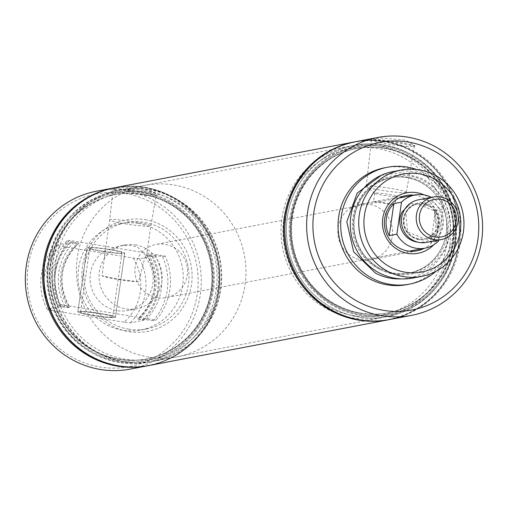 <?xml version="1.0" encoding="UTF-8"?>
<svg xmlns="http://www.w3.org/2000/svg" width="507" height="507" viewBox="0 0 507 507"><rect width="100%" height="100%" fill="white"/><g stroke="black" fill="none" stroke-linecap="round" stroke-linejoin="round"><path stroke-width="0.38" stroke-dasharray="2.54 1.9" d="M157.354 297.729A27.074 26.282 -100.8 0 1 134.9 271.372A27.074 26.282 -100.8 0 1 156.124 244.431A27.074 26.282 -100.8 0 1 165.054 244.317A27.074 26.282 -100.8 0 1 187.508 270.675A27.074 26.282 -100.8 0 1 166.283 297.615A27.074 26.282 -100.8 0 1 157.354 297.729M148.805 357.093A87.236 84.694 -100.8 0 1 76.443 272.145A87.236 84.694 -100.8 0 1 144.837 185.334A87.236 84.694 -100.8 0 1 173.609 184.96A87.236 84.694 -100.8 0 1 245.965 269.908A87.236 84.694 -100.8 0 1 177.577 356.713A87.236 84.694 -100.8 0 1 148.805 357.093M431.438 197.35A27.074 26.282 -100.8 0 1 443.143 208.954L435.494 210.411A27.074 26.282 -100.8 0 1 430.874 242.466L438.523 241.002M438.656 240.065L443.143 208.954M410.442 203.231L434.03 206.837L438.073 231.002A20.749 20.141 -100.8 0 1 417.895 242.169M418.427 199.834A21.655 21.028 -100.8 0 1 425.569 199.739A21.655 21.028 -100.8 0 1 443.53 220.83A21.655 21.028 -100.8 0 1 426.552 242.378M435.494 210.411L430.874 242.466M149.375 189.586A87.236 84.694 -100.8 0 1 221.73 274.534A87.236 84.694 -100.8 0 1 153.342 361.339A87.236 84.694 -100.8 0 1 124.57 361.719A87.236 84.694 -100.8 0 1 52.215 276.771A87.236 84.694 -100.8 0 1 120.603 189.967A87.236 84.694 -100.8 0 1 149.375 189.586M455.609 244.095A86.082 83.573 79.2 0 0 385.086 145.661A86.082 83.573 79.2 0 0 290.08 217.085A86.082 83.573 79.2 0 0 360.61 315.519A86.082 83.573 79.2 0 0 455.609 244.095M355.857 141.668A90.531 87.888 -100.8 0 1 459.887 244.792A90.531 87.888 -100.8 0 1 389.832 319.511M371.644 139.051L381.448 137.948L405.961 140.185L414.979 145.801L414.384 146.029L390.865 141.516L370.883 139.286L371.644 139.051M413.839 146.441A21.731 1.743 -171.8 0 0 414.365 146.257A21.731 1.743 -171.8 0 0 414.453 146.13A21.731 1.743 -171.8 0 0 395.669 141.675A21.731 1.743 -171.8 0 0 372.049 139.615A21.731 1.743 -171.8 0 0 371.435 139.932A21.731 1.743 -171.8 0 0 371.485 140.078A21.731 1.743 -171.8 0 0 391.106 144.52A21.731 1.743 -171.8 0 0 413.839 146.441M405.752 192.559A20.267 1.622 -171.8 0 0 406.094 192.464A20.267 1.622 -171.8 0 0 406.322 192.273A20.267 1.622 -171.8 0 0 388.806 188.116A20.267 1.622 -171.8 0 0 366.783 186.196A20.267 1.622 -171.8 0 0 366.206 186.494A20.267 1.622 -171.8 0 0 366.371 186.741A20.267 1.622 -171.8 0 0 385.143 190.86A20.267 1.622 -171.8 0 0 405.752 192.559M396.182 196.222A10.831 0.868 -171.8 0 0 386.378 194.01A10.831 0.868 -171.8 0 0 375.079 193.053A10.831 0.868 -171.8 0 0 374.774 193.211A10.831 0.868 -171.8 0 0 374.857 193.344A10.831 0.868 -171.8 0 0 384.889 195.544A10.831 0.868 -171.8 0 0 395.904 196.456A10.831 0.868 -171.8 0 0 396.087 196.405A10.831 0.868 -171.8 0 0 396.208 196.298A10.831 0.868 -171.8 0 0 396.182 196.222M373.824 201.761L376.505 201.203L394.972 204.885L373.824 201.761M338.106 227.63A28.177 27.353 -100.8 0 1 359.913 204.378A28.177 27.353 -100.8 0 1 392.285 236.471A28.177 27.353 -100.8 0 1 370.484 259.73A28.177 27.353 -100.8 0 1 338.106 227.63M414.118 195.144A28.177 27.353 -100.8 0 1 438.84 227.58A28.177 27.353 -100.8 0 1 424.277 248.329M283.825 218.77A84.637 82.172 -100.8 0 1 377.233 148.551A84.637 82.172 -100.8 0 1 446.572 245.331A84.637 82.172 -100.8 0 1 353.164 315.557A84.637 82.172 -100.8 0 1 283.825 218.77M449.684 245.622A87.236 84.694 -100.8 0 1 382.183 317.623A87.236 84.694 -100.8 0 1 281.936 218.244A87.236 84.694 -100.8 0 1 349.437 146.25A87.236 84.694 -100.8 0 1 449.684 245.622M455.013 244.602A87.236 84.694 -100.8 0 1 387.513 316.602A87.236 84.694 -100.8 0 1 287.273 217.23A87.236 84.694 -100.8 0 1 354.773 145.23A87.236 84.694 -100.8 0 1 455.013 244.602M291.576 217.63A83.642 81.202 -100.8 0 1 356.294 148.595A83.642 81.202 -100.8 0 1 452.409 243.88A83.642 81.202 -100.8 0 1 387.684 312.908A83.642 81.202 -100.8 0 1 291.576 217.63M292.431 217.465A83.642 81.202 -100.8 0 1 357.15 148.437A83.642 81.202 -100.8 0 1 453.264 243.715A83.642 81.202 -100.8 0 1 388.546 312.743A83.642 81.202 -100.8 0 1 292.431 217.465M454.671 243.943A85.106 82.622 -100.8 0 1 360.75 314.555A85.106 82.622 -100.8 0 1 291.024 217.237A85.106 82.622 -100.8 0 1 384.946 146.624A85.106 82.622 -100.8 0 1 454.671 243.943M284.877 216.66A90.24 87.61 -100.8 0 1 384.471 141.789A90.24 87.61 -100.8 0 1 458.398 244.982A90.24 87.61 -100.8 0 1 358.81 319.854A90.24 87.61 -100.8 0 1 284.877 216.66M354.729 141.884A90.531 87.888 -100.8 0 1 458.677 245.027A90.531 87.888 -100.8 0 1 388.711 319.727M355.337 141.77A90.531 87.888 -100.8 0 1 458.835 244.995A90.531 87.888 -100.8 0 1 389.313 319.606M424.15 194.922A30.775 29.875 -100.8 0 1 441.952 227.871A30.775 29.875 -100.8 0 1 433.688 244.837M392.722 171.67A54.141 52.563 -100.8 0 1 454.937 233.347A54.141 52.563 -100.8 0 1 413.04 278.032M381.391 175.245L401.715 172.589L421.532 178.268A53.298 51.746 -100.8 0 1 449.215 237.067A53.298 51.746 -100.8 0 1 401.189 278.894M416.596 169.477A59.471 57.735 -100.8 0 1 455.666 235.026A59.471 57.735 -100.8 0 1 436.045 271.27M384.68 167.785A59.471 57.735 -100.8 0 1 453.017 235.527A59.471 57.735 -100.8 0 1 406.994 284.611M100.487 313.789A16.287 1.306 8.2 0 1 112.776 316.85A16.287 1.306 8.2 0 1 92.819 315.259A16.287 1.306 8.2 0 1 80.537 312.198A16.287 1.306 8.2 0 1 100.487 313.789M92.179 315.379A19.013 1.527 8.2 0 1 77.831 311.811A19.013 1.527 8.2 0 1 101.134 313.668A19.013 1.527 8.2 0 1 115.476 317.236A19.013 1.527 8.2 0 1 92.179 315.379A19.013 1.527 8.2 0 1 77.831 311.811A19.013 1.527 8.2 0 1 101.134 313.668A19.013 1.527 8.2 0 1 115.476 317.236A19.013 1.527 8.2 0 1 92.179 315.379M110.368 249.564A19.013 1.527 8.2 0 1 124.709 253.132A19.013 1.527 8.2 0 1 101.413 251.276A19.013 1.527 8.2 0 1 87.071 247.708A19.013 1.527 8.2 0 1 110.368 249.564A19.013 1.527 -171.8 0 0 87.071 247.708A19.013 1.527 -171.8 0 0 101.413 251.276A19.013 1.527 -171.8 0 0 124.709 253.132A19.013 1.527 -171.8 0 0 110.368 249.564M102.059 251.155A16.287 1.306 8.2 0 1 89.771 248.1A16.287 1.306 8.2 0 1 109.727 249.691A16.287 1.306 8.2 0 1 122.01 252.746A16.287 1.306 8.2 0 1 102.059 251.155M135.223 244.818A32.486 31.542 -100.8 0 1 162.17 276.454A32.486 31.542 -100.8 0 1 136.7 308.776A32.486 31.542 -100.8 0 1 125.99 308.921A32.486 31.542 -100.8 0 1 99.042 277.285A32.486 31.542 -100.8 0 1 124.513 244.957A32.486 31.542 -100.8 0 1 135.223 244.818M145.021 257.024A32.486 31.542 -100.8 0 1 151.625 289.11A32.486 31.542 -100.8 0 1 127.745 310.487A32.486 31.542 -100.8 0 1 117.035 310.633A32.486 31.542 -100.8 0 1 90.683 284.566A32.486 31.542 -100.8 0 1 105.424 250.559L120.355 245.756L131.795 245.477L137.631 247.156L146.453 256.339L145.021 257.024L138.665 281.822A20.768 1.667 8.2 0 1 117.396 279.395A20.768 1.667 8.2 0 1 102.021 275.84L105.424 250.559M138.303 223.454A54.141 52.563 -100.8 0 1 183.211 276.176A54.141 52.563 -100.8 0 1 140.769 330.051A54.141 52.563 -100.8 0 1 122.909 330.285A54.141 52.563 -100.8 0 1 78.002 277.563A54.141 52.563 -100.8 0 1 120.444 223.688A54.141 52.563 -100.8 0 1 138.303 223.454M128.664 329.189A54.141 52.563 -100.8 0 1 83.75 276.467A54.141 52.563 -100.8 0 1 126.199 222.586A54.141 52.563 -100.8 0 1 144.058 222.351A54.141 52.563 -100.8 0 1 188.965 275.073A54.141 52.563 -100.8 0 1 146.517 328.954A54.141 52.563 -100.8 0 1 128.664 329.189M145.04 219.67A56.74 55.086 -100.8 0 1 191.526 284.554A56.74 55.086 -100.8 0 1 128.905 331.635A56.74 55.086 -100.8 0 1 82.419 266.752A56.74 55.086 -100.8 0 1 145.04 219.67M149.001 192.153A84.637 82.172 -100.8 0 1 218.346 288.933A84.637 82.172 -100.8 0 1 124.937 359.159A84.637 82.172 -100.8 0 1 55.599 262.373A84.637 82.172 -100.8 0 1 149.001 192.153M123.955 361.84A87.236 84.694 -100.8 0 1 51.6 276.892A87.236 84.694 -100.8 0 1 119.988 190.081A87.236 84.694 -100.8 0 1 148.76 189.707A87.236 84.694 -100.8 0 1 221.122 274.655A87.236 84.694 -100.8 0 1 152.727 361.459A87.236 84.694 -100.8 0 1 123.955 361.84M144.691 190.48A87.236 84.694 -100.8 0 1 217.047 275.428A87.236 84.694 -100.8 0 1 148.659 362.232A87.236 84.694 -100.8 0 1 119.886 362.613A87.236 84.694 -100.8 0 1 47.531 277.665A87.236 84.694 -100.8 0 1 115.919 190.86A87.236 84.694 -100.8 0 1 144.691 190.48A87.236 84.694 79.2 0 0 115.919 190.86A87.236 84.694 79.2 0 0 47.531 277.665A87.236 84.694 79.2 0 0 119.886 362.613A87.236 84.694 79.2 0 0 148.659 362.232A87.236 84.694 79.2 0 0 217.047 275.428A87.236 84.694 79.2 0 0 144.691 190.48M143.335 194.187A83.642 81.202 -100.8 0 1 212.712 275.637A83.642 81.202 -100.8 0 1 147.138 358.867A83.642 81.202 -100.8 0 1 119.551 359.229A83.642 81.202 -100.8 0 1 50.174 277.779A83.642 81.202 -100.8 0 1 115.748 194.555A83.642 81.202 -100.8 0 1 143.335 194.187A83.642 81.202 79.2 0 0 115.748 194.555A83.642 81.202 79.2 0 0 50.174 277.779A83.642 81.202 79.2 0 0 119.551 359.229A83.642 81.202 79.2 0 0 147.138 358.867A83.642 81.202 79.2 0 0 212.712 275.637A83.642 81.202 79.2 0 0 143.335 194.187M118.695 359.393A83.642 81.202 -100.8 0 1 49.318 277.944A83.642 81.202 -100.8 0 1 114.893 194.72A83.642 81.202 -100.8 0 1 142.48 194.352A83.642 81.202 -100.8 0 1 211.85 275.802A83.642 81.202 -100.8 0 1 146.282 359.026A83.642 81.202 -100.8 0 1 118.695 359.393M118.48 360.883A85.151 82.666 79.2 0 0 212.452 290.232A85.151 82.666 79.2 0 0 142.689 192.869A85.151 82.666 79.2 0 0 48.723 263.513A85.151 82.666 79.2 0 0 118.48 360.883A85.151 82.666 79.2 0 0 212.452 290.232A85.151 82.666 79.2 0 0 142.689 192.869A85.151 82.666 79.2 0 0 48.723 263.513A85.151 82.666 79.2 0 0 118.48 360.883M118.955 365.674A90.24 87.61 -100.8 0 1 45.028 262.487A90.24 87.61 -100.8 0 1 144.615 187.615A90.24 87.61 -100.8 0 1 218.549 290.803A90.24 87.61 -100.8 0 1 118.955 365.674M114.829 187.717A90.531 87.888 -100.8 0 1 144.653 187.33A90.531 87.888 -100.8 0 1 219.74 275.466A90.531 87.888 -100.8 0 1 148.805 365.56M114.715 187.742A90.531 87.888 -100.8 0 1 144.495 187.362A90.531 87.888 -100.8 0 1 219.582 275.472A90.531 87.888 -100.8 0 1 148.69 365.579M142.828 191.9A86.127 83.617 -100.8 0 1 213.39 290.384A86.127 83.617 -100.8 0 1 118.34 361.846A86.127 83.617 -100.8 0 1 47.778 263.361A86.127 83.617 -100.8 0 1 142.828 191.9M114.119 187.856A90.531 87.888 -100.8 0 1 169.725 196.317A90.531 87.888 -100.8 0 1 217.82 289.605A90.531 87.888 -100.8 0 1 148.095 365.693M96.317 191.253A90.531 87.888 -100.8 0 1 126.18 190.86A90.531 87.888 -100.8 0 1 152.442 199.619A90.531 87.888 -100.8 0 1 200.512 293.173A90.531 87.888 -100.8 0 1 130.293 369.096M141.041 188.021L154.648 192.419L156.726 195.138L129.266 190.271L112.63 188.623L120.799 187.463L141.041 188.021M139.805 191.386A21.731 1.743 8.2 0 1 156.2 195.468A21.731 1.743 8.2 0 1 156.112 195.594A21.731 1.743 8.2 0 1 129.57 193.344A21.731 1.743 8.2 0 1 113.226 189.415A21.731 1.743 8.2 0 1 113.181 189.269A21.731 1.743 8.2 0 1 139.805 191.386M135.179 221.971A20.768 1.667 8.2 0 1 141.111 223.023A20.768 1.667 8.2 0 1 150.845 225.869L150.845 225.869A20.768 1.667 8.2 0 1 125.4 223.84A20.768 1.667 8.2 0 1 109.734 219.949A20.768 1.667 8.2 0 1 109.734 219.943A20.768 1.667 8.2 0 1 135.179 221.971M138.665 281.822L118.486 279.186L102.021 275.84M125.197 193.541A87.926 85.366 -100.8 0 1 197.236 294.085A87.926 85.366 -100.8 0 1 100.196 367.043A87.926 85.366 -100.8 0 1 28.158 266.492A87.926 85.366 -100.8 0 1 125.197 193.541M60.187 304.523A59.471 57.735 -100.8 0 1 69.421 240.426L165.206 256.054A59.471 57.735 -100.8 0 1 155.972 320.158L60.187 304.523L57.532 305.03A59.471 57.735 -100.8 0 1 66.772 240.933L69.421 240.426M165.206 256.054L162.557 256.561L148.31 254.628L146.954 254.945C159.673 278.932 156.6 300.283 137.727 319.004L139.076 318.732L153.317 320.665L155.972 320.158M133.303 258.063A49.844 48.393 -100.8 0 1 124.069 322.16L130.375 322.832L143.601 320.31L137.809 318.973A48.602 47.183 -100.8 0 0 147.049 254.869L152.841 256.206L139.615 258.735L133.303 258.063L60.606 246.199L56.321 245.141L69.548 242.612L77.546 243.525L78.896 243.252C60.022 261.973 56.942 283.324 69.668 307.318L68.306 307.629L60.314 306.716A54.141 52.563 -100.8 0 1 69.548 242.612M57.532 305.03L69.573 307.388A48.602 47.183 -100.8 0 1 78.807 243.284L66.772 240.933M60.314 306.716L47.088 309.238A54.141 52.563 -100.8 0 1 56.321 245.141M47.088 309.238L51.372 310.297A49.844 48.393 -100.8 0 1 60.606 246.199M51.372 310.297L124.069 322.16M162.557 256.561A59.471 57.735 -100.8 0 1 153.317 320.665M151.796 256.035C162.804 279.699 159.724 301.069 142.556 320.139M152.841 256.206A54.141 52.563 -100.8 0 1 143.601 320.31M139.615 258.735A54.141 52.563 -100.8 0 1 130.375 322.832M148.843 365.553A90.531 87.888 79.2 0 0 219.81 275.472A90.531 87.888 79.2 0 0 144.723 187.317A90.531 87.888 79.2 0 0 114.867 187.71M388.596 319.746A90.531 87.888 79.2 0 0 459.538 229.658A90.531 87.888 79.2 0 0 384.452 141.516A90.531 87.888 79.2 0 0 354.621 141.909M384.952 146.586A85.151 82.666 79.2 0 0 290.986 217.23A85.151 82.666 79.2 0 0 360.743 314.6A85.151 82.666 79.2 0 0 454.709 243.949A85.151 82.666 79.2 0 0 384.952 146.586M360.604 313.18A83.642 81.202 79.2 0 0 388.191 312.813A83.642 81.202 79.2 0 0 453.759 229.589A83.642 81.202 79.2 0 0 384.382 148.139A83.642 81.202 79.2 0 0 356.795 148.5A83.642 81.202 79.2 0 0 291.227 231.731A83.642 81.202 79.2 0 0 360.604 313.18M383.881 148.234A83.642 81.202 79.2 0 0 356.294 148.595A83.642 81.202 79.2 0 0 290.726 231.826A83.642 81.202 79.2 0 0 360.097 313.275A83.642 81.202 79.2 0 0 387.684 312.908A83.642 81.202 79.2 0 0 453.258 229.684A83.642 81.202 79.2 0 0 383.881 148.234M383.546 144.85A87.236 84.694 79.2 0 0 354.773 145.23A87.236 84.694 79.2 0 0 286.385 232.035A87.236 84.694 79.2 0 0 358.741 316.983A87.236 84.694 79.2 0 0 387.513 316.602A87.236 84.694 79.2 0 0 455.901 229.798A87.236 84.694 79.2 0 0 383.546 144.85M142.835 194.289A83.642 81.202 79.2 0 0 115.247 194.65A83.642 81.202 79.2 0 0 49.673 277.88A83.642 81.202 79.2 0 0 119.05 359.324A83.642 81.202 79.2 0 0 146.637 358.962A83.642 81.202 79.2 0 0 212.205 275.732A83.642 81.202 79.2 0 0 142.835 194.289M418.155 239.057A17.846 17.327 -100.8 0 1 405.163 213.346A17.846 17.327 -100.8 0 1 417.343 203.922A17.846 17.327 -100.8 0 1 423.231 203.846A17.846 17.327 -100.8 0 1 436.229 229.551A17.846 17.327 -100.8 0 1 424.042 238.981A17.846 17.327 -100.8 0 1 418.155 239.057M418.769 238.936A17.846 17.327 -100.8 0 1 405.777 213.232A17.846 17.327 -100.8 0 1 417.958 203.801A17.846 17.327 -100.8 0 1 423.846 203.725A17.846 17.327 -100.8 0 1 436.844 229.437A17.846 17.327 -100.8 0 1 424.657 238.86A17.846 17.327 -100.8 0 1 418.769 238.936M419.137 239.684A18.696 18.151 -100.8 0 1 405.518 212.75A18.696 18.151 -100.8 0 1 424.448 202.794A18.696 18.151 -100.8 0 1 438.067 229.728A18.696 18.151 -100.8 0 1 419.137 239.684M380.269 269.483A49.933 48.482 -100.8 0 1 353.848 217.211A49.933 48.482 -100.8 0 1 423.446 180.612A49.933 48.482 -100.8 0 1 449.867 232.884A49.933 48.482 -100.8 0 1 380.269 269.483M380.073 268.457A48.621 47.202 -100.8 0 1 354.342 217.566A48.621 47.202 -100.8 0 1 391.968 177.437A48.621 47.202 -100.8 0 1 422.109 181.931A48.621 47.202 -100.8 0 1 447.833 232.821A48.621 47.202 -100.8 0 1 410.214 272.95A48.621 47.202 -100.8 0 1 380.073 268.457M378.571 268.748A48.621 47.202 -100.8 0 1 352.847 217.852A48.621 47.202 -100.8 0 1 390.466 177.723A48.621 47.202 -100.8 0 1 420.607 182.216A48.621 47.202 -100.8 0 1 446.337 233.112A48.621 47.202 -100.8 0 1 408.712 273.241A48.621 47.202 -100.8 0 1 378.571 268.748M64.826 306.222A53.279 51.727 -100.8 0 1 74.066 242.124M68.306 307.629A48.602 47.183 -100.8 0 1 77.546 243.525M61.36 306.887A53.279 51.727 -100.8 0 1 70.593 242.783M155.262 255.37A53.279 51.727 -100.8 0 1 146.022 319.473M148.31 254.628A48.602 47.183 -100.8 0 1 139.076 318.732M399.218 197.99L156.124 244.431M409.377 251.174L166.283 297.615M424.042 238.981C429.492 237.808 433.529 234.684 436.14 229.601L434.398 210.785L417.343 203.922L417.958 203.801C412.508 204.974 408.477 208.098 405.86 213.181L407.609 231.997L424.657 238.86L424.042 238.981M177.577 356.713L153.342 361.339M144.837 185.334L120.603 189.967M414.365 146.257L414.979 145.801M406.322 192.273L414.453 146.13M396.087 196.405L406.094 192.464M374.774 193.211L373.532 201.799M396.208 196.298L394.972 204.885M406.462 195.48L376.505 201.203M373.995 201.685L359.913 204.378M152.727 361.459L382.183 317.623M119.988 190.081L349.437 146.25M357.15 148.437L356.795 148.5M388.546 312.743L388.191 312.813M417.039 250.832L370.484 259.73M391.968 177.437C376.017 180.936 364.615 190.309 357.765 205.563C354.025 214.702 353.049 224.176 354.856 233.993C358.17 249.495 366.618 260.985 380.212 268.476C389.782 273.355 399.782 274.851 410.214 272.95L408.712 273.241C424.682 269.737 436.09 260.345 442.934 245.071C446.667 235.932 447.63 226.452 445.818 216.641C442.497 201.159 434.049 189.681 420.468 182.203C410.898 177.317 400.898 175.828 390.466 177.723L391.968 177.437M374.857 193.344L366.371 186.741M366.206 186.494L371.435 139.932M371.485 140.078L370.883 139.286M115.476 317.236L124.709 253.132L115.476 317.236M77.831 311.811L87.071 247.708L77.831 311.811M112.776 316.85L122.01 252.746M80.537 312.198L89.771 248.1M136.7 308.776L127.745 310.487M126.199 222.586L120.444 223.688M146.517 328.954L140.769 330.051M115.247 194.65L114.893 194.72M146.637 358.962L146.282 359.026M156.112 195.594L156.726 195.138M146.453 256.339L150.845 225.869L156.2 195.468M104.398 256.96L109.734 219.943L113.181 189.269M113.226 189.415L112.63 188.623M124.513 244.957L120.355 245.756"/><path stroke-width="0.76" d="M438.656 240.065L438.523 241.002A27.074 26.282 -100.8 0 1 425.088 248.17A27.074 26.282 -100.8 0 1 416.165 248.291A27.074 26.282 -100.8 0 1 396.88 234.209L389.23 235.666A27.074 26.282 -100.8 0 1 393.85 203.618L401.5 202.154A27.074 26.282 -100.8 0 1 414.929 194.992A27.074 26.282 -100.8 0 1 423.858 194.872A27.074 26.282 -100.8 0 1 431.438 197.35M401.5 202.154L396.88 234.209M417.895 242.169A20.749 20.141 -100.8 0 1 401.95 212.16L410.442 203.231M441.318 239.558L426.552 242.378A21.655 21.028 -100.8 0 1 419.409 242.473A21.655 21.028 -100.8 0 1 401.449 221.382A21.655 21.028 -100.8 0 1 418.427 199.834L433.187 197.014A21.655 21.028 -100.8 0 1 440.329 196.919A21.655 21.028 -100.8 0 1 458.296 218.01A21.655 21.028 -100.8 0 1 441.318 239.558A21.655 21.028 -100.8 0 1 434.176 239.653A21.655 21.028 -100.8 0 1 416.209 218.561A21.655 21.028 -100.8 0 1 433.187 197.014M440.57 199.346A19.082 18.525 -100.8 0 1 456.205 221.166A19.082 18.525 -100.8 0 1 435.145 236.997A19.082 18.525 -100.8 0 1 419.517 215.177A19.082 18.525 -100.8 0 1 440.57 199.346M389.23 235.666L393.85 203.618M411.602 315.354L389.832 319.511A90.531 87.888 -100.8 0 1 285.809 216.388A90.531 87.888 -100.8 0 1 355.857 141.668L377.626 137.511A90.531 87.888 -100.8 0 1 481.65 240.635A90.531 87.888 -100.8 0 1 411.602 315.354A90.531 87.888 -100.8 0 1 307.578 212.23A90.531 87.888 -100.8 0 1 377.626 137.511M424.277 248.329A28.177 27.353 -100.8 0 1 417.039 250.832A28.177 27.353 -100.8 0 1 384.661 218.739A28.177 27.353 -100.8 0 1 406.462 195.48A28.177 27.353 -100.8 0 1 414.118 195.144M388.711 319.727A90.531 87.888 -100.8 0 1 388.628 319.74A90.531 87.888 -100.8 0 1 284.604 216.616A90.531 87.888 -100.8 0 1 354.653 141.903A90.531 87.888 -100.8 0 1 354.729 141.884M389.313 319.606A90.531 87.888 -100.8 0 1 388.787 319.708A90.531 87.888 -100.8 0 1 284.763 216.584A90.531 87.888 -100.8 0 1 354.811 141.871A90.531 87.888 -100.8 0 1 355.337 141.77M433.688 244.837A30.775 29.875 -100.8 0 1 399.034 250.414A30.775 29.875 -100.8 0 1 382.772 218.213A30.775 29.875 -100.8 0 1 424.15 194.922M460.286 230.862A49.844 48.393 -100.8 0 1 405.277 272.221A49.844 48.393 -100.8 0 1 364.438 215.222A49.844 48.393 -100.8 0 1 419.447 173.863A49.844 48.393 -100.8 0 1 460.286 230.862M359.292 214.74A54.141 52.563 -100.8 0 1 401.189 170.054A54.141 52.563 -100.8 0 1 463.404 231.731A54.141 52.563 -100.8 0 1 421.507 276.416A54.141 52.563 -100.8 0 1 359.292 214.74M421.507 276.416L413.04 278.032A54.141 52.563 -100.8 0 1 350.825 216.356A54.141 52.563 -100.8 0 1 392.722 171.67L401.189 170.054M401.189 278.894A53.298 51.746 -100.8 0 1 375.446 273.121L353.639 251.814L346.788 221.8L357.201 193.078L381.391 175.245M436.045 271.27A59.471 57.735 -100.8 0 1 409.65 284.104A59.471 57.735 -100.8 0 1 341.312 216.362A59.471 57.735 -100.8 0 1 387.329 167.278A59.471 57.735 -100.8 0 1 416.596 169.477M409.65 284.104L406.994 284.611A59.471 57.735 -100.8 0 1 338.657 216.869A59.471 57.735 -100.8 0 1 384.68 167.785L387.329 167.278M477.879 239.589A85.328 82.844 -100.8 0 1 383.704 310.385A85.328 82.844 -100.8 0 1 313.801 212.807A85.328 82.844 -100.8 0 1 407.97 142.011A85.328 82.844 -100.8 0 1 477.879 239.589M148.805 365.56A90.531 87.888 -100.8 0 1 148.773 365.566A90.531 87.888 -100.8 0 1 118.917 365.959A90.531 87.888 -100.8 0 1 43.83 277.804A90.531 87.888 -100.8 0 1 114.797 187.723A90.531 87.888 -100.8 0 1 114.829 187.717M148.69 365.579A90.531 87.888 -100.8 0 1 148.608 365.598A90.531 87.888 -100.8 0 1 118.752 365.991A90.531 87.888 -100.8 0 1 43.665 277.836A90.531 87.888 -100.8 0 1 114.633 187.755A90.531 87.888 -100.8 0 1 114.715 187.742M148.095 365.693A90.531 87.888 -100.8 0 1 147.575 365.794A90.531 87.888 -100.8 0 1 117.713 366.187A90.531 87.888 -100.8 0 1 42.626 278.032A90.531 87.888 -100.8 0 1 113.6 187.951A90.531 87.888 -100.8 0 1 114.119 187.856M147.575 365.794L130.293 369.096A90.531 87.888 -100.8 0 1 100.437 369.489A90.531 87.888 -100.8 0 1 25.35 281.334A90.531 87.888 -100.8 0 1 96.317 191.253L113.6 187.951M354.596 141.909L114.867 187.71A90.531 87.888 79.2 0 0 43.894 277.792A90.531 87.888 79.2 0 0 118.98 365.946A90.531 87.888 79.2 0 0 148.843 365.553L388.571 319.752A90.531 87.888 79.2 0 0 388.596 319.746A90.531 87.888 79.2 0 1 358.709 320.145A90.531 87.888 79.2 0 1 283.622 231.991A90.531 87.888 79.2 0 1 354.596 141.909A90.531 87.888 79.2 0 1 354.621 141.909M414.929 194.992L399.218 197.99M425.088 248.17L409.377 251.174"/></g></svg>
